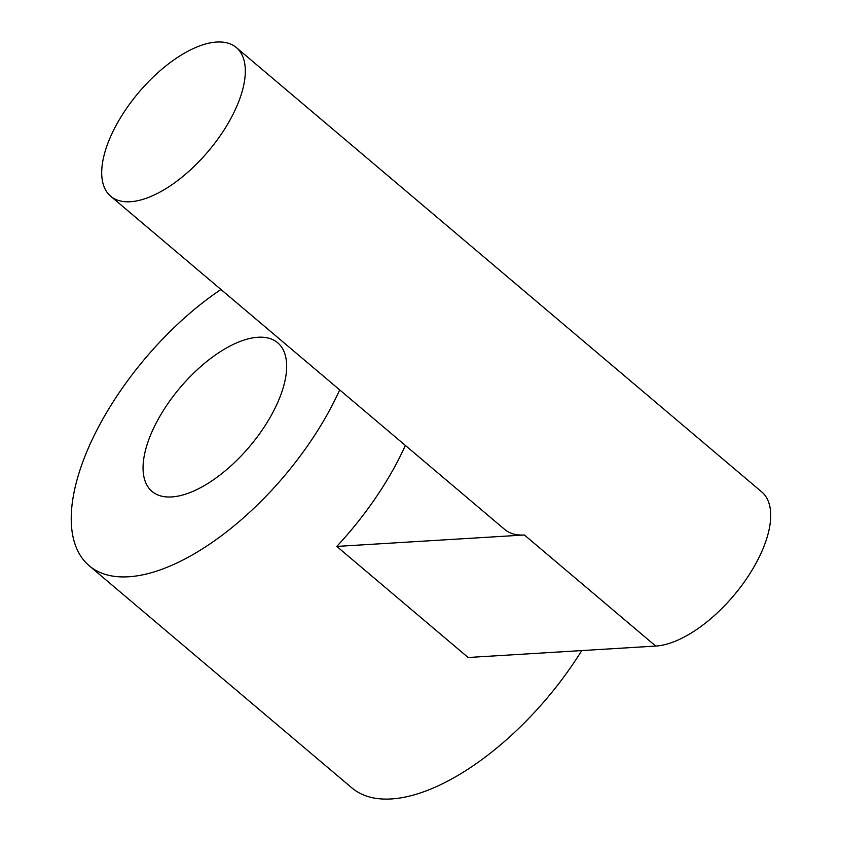 <?xml version="1.0" encoding="UTF-8"?>
<svg xmlns="http://www.w3.org/2000/svg" width="841" height="841" viewBox="0 0 841 841"><rect width="100%" height="100%" fill="white"/><g stroke="black" fill="none" stroke-linecap="round" stroke-linejoin="round"><path stroke-width="1.26" d="M216.684 42.05A97.325 45.54 -49.8 0 0 126.381 108.647A97.325 45.54 -49.8 0 0 110.665 196.205A97.325 45.54 -49.8 0 0 130.344 201.735A97.325 45.54 -49.8 0 0 220.636 135.138A97.325 45.54 -49.8 0 0 236.363 47.58A97.325 45.54 -49.8 0 0 216.684 42.05M110.665 196.205L504.705 529.452A97.325 45.54 -49.8 0 0 524.385 534.992L655.728 646.067A97.325 45.54 -49.8 0 0 746.03 579.481A97.325 45.54 -49.8 0 0 761.746 491.922L236.363 47.58M171.69 496.936A97.325 45.54 -49.8 0 0 261.982 430.34A97.325 45.54 -49.8 0 0 277.709 342.781A97.325 45.54 -49.8 0 0 258.029 337.252A97.325 45.54 -49.8 0 0 167.737 403.848A97.325 45.54 -49.8 0 0 152.011 491.407A97.325 45.54 -49.8 0 0 171.69 496.936M220.962 289.483A194.649 91.08 -49.8 0 0 92.689 438.56A194.649 91.08 -49.8 0 0 89.167 565.72A194.649 91.08 -49.8 0 0 128.515 576.779A194.649 91.08 -49.8 0 0 339.69 389.898M89.167 565.72L351.864 787.891A194.649 91.08 -49.8 0 0 391.212 798.95A194.649 91.08 -49.8 0 0 581.73 650.587M405.362 445.446A194.649 91.08 130.2 0 1 336.789 546.419L468.143 657.504L655.728 646.067M336.789 546.419L524.385 534.992"/></g></svg>
